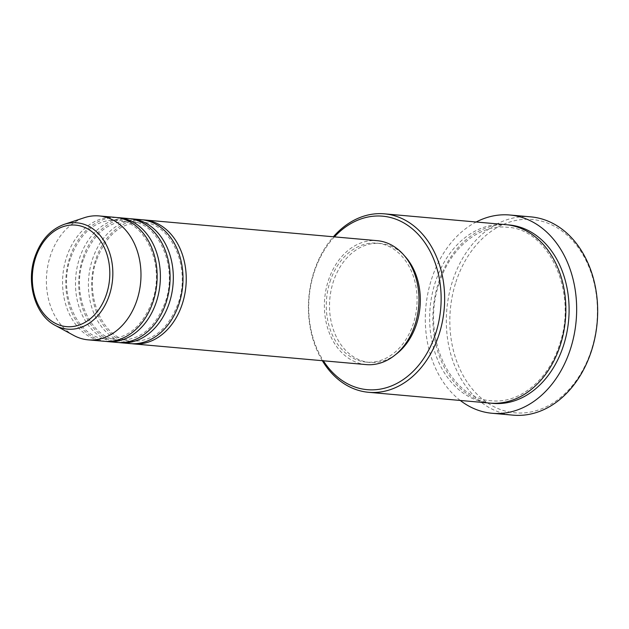 <?xml version="1.0" encoding="UTF-8"?>
<svg xmlns="http://www.w3.org/2000/svg" width="629" height="629" viewBox="0 0 629 629"><rect width="100%" height="100%" fill="white"/><g stroke="black" fill="none" stroke-linecap="round" stroke-linejoin="round"><path stroke-width="0.47" stroke-dasharray="3.15 2.36" d="M131.815 343.709A62.208 47.159 95.1 0 1 95.537 260.115A62.208 47.159 95.1 0 1 142.838 219.851M130.195 343.599A62.208 47.159 95.1 0 1 92.306 259.824A62.208 47.159 95.1 0 1 141.226 219.67M118.889 342.553A62.208 47.159 95.1 0 1 82.603 258.959A62.208 47.159 95.1 0 1 129.912 218.703M117.269 342.451A62.208 47.159 95.1 0 1 79.372 258.676A62.208 47.159 95.1 0 1 128.3 218.522M105.955 341.405A62.208 47.159 95.1 0 1 69.677 257.811A62.208 47.159 95.1 0 1 116.978 217.555M104.335 341.295A62.208 47.159 95.1 0 1 66.446 257.528A62.208 47.159 95.1 0 1 115.366 217.375M334.408 236.866A87.093 66.029 -84.9 0 0 314.146 272.388A87.093 66.029 -84.9 0 0 323.377 360.794M322.347 360.7A89.577 67.916 95.1 0 1 314.02 271.665A89.577 67.916 95.1 0 1 333.378 236.771M455.891 282.138A97.047 73.569 95.1 0 1 552.915 225.449A97.047 73.569 95.1 0 1 591.331 350.188A97.047 73.569 95.1 0 1 494.315 406.869A97.047 73.569 95.1 0 1 455.891 282.138M530.821 216.871A99.531 75.456 -84.9 0 0 452.542 281.116A99.531 75.456 -84.9 0 0 513.17 415.156M489.81 403.087A89.577 67.916 95.1 0 1 435.244 282.452A89.577 67.916 95.1 0 1 505.692 224.632M366.172 364.6A62.208 47.159 95.1 0 1 328.275 280.825A62.208 47.159 95.1 0 1 377.203 240.679M330.013 281.698A59.724 45.272 95.1 0 1 376.975 243.156A59.724 45.272 95.1 0 1 413.355 323.573A59.724 45.272 95.1 0 1 366.392 362.123A59.724 45.272 95.1 0 1 330.013 281.698M395.665 354.544A59.724 45.272 95.1 0 1 369.624 362.414A59.724 45.272 95.1 0 1 333.244 281.989A59.724 45.272 95.1 0 1 380.215 243.439A59.724 45.272 95.1 0 1 404.455 255.783M460.279 400.461A99.531 75.456 95.1 0 1 431.525 279.252A99.531 75.456 95.1 0 1 476.161 222.006M73.813 335.477A62.208 47.159 95.1 0 1 50.281 256.089A62.208 47.159 95.1 0 1 84.294 217.713M55.21 325.382A53.371 40.46 95.1 0 1 35.02 257.277A53.371 40.46 95.1 0 1 64.205 224.356M491.43 403.205A89.577 67.916 95.1 0 1 438.476 282.736A89.577 67.916 95.1 0 1 507.304 224.805M96.284 260.736C83.515 296.573 103.699 340.415 132.035 341.264C153.075 341.689 168.517 328.873 178.369 302.824C191.145 266.987 170.962 223.146 142.626 222.296C121.586 221.872 106.136 234.688 96.284 260.736M83.358 259.58C70.582 295.418 90.765 339.259 119.109 340.116C140.141 340.533 155.591 327.725 165.443 301.676C178.219 265.839 158.028 221.998 129.692 221.149C108.652 220.724 93.21 233.54 83.358 259.58M70.424 258.433C57.656 294.27 77.839 338.111 106.175 338.96C127.215 339.385 142.657 326.569 152.509 300.52C165.285 264.683 145.102 220.85 116.766 219.993C95.726 219.576 80.276 232.384 70.424 258.433M439.223 283.357C420.667 335.446 449.9 399.352 491.65 400.752C519.287 403.842 548.535 380.058 559.511 344.645C578.067 292.556 548.842 228.649 507.092 227.258C479.455 224.16 450.207 247.952 439.223 283.357M376.975 243.156L380.215 243.439M366.392 362.123L369.624 362.414"/><path stroke-width="0.94" d="M142.838 219.851A62.208 47.159 95.1 0 1 144.458 219.961A62.208 47.159 95.1 0 1 182.355 303.736A62.208 47.159 95.1 0 1 133.434 343.89A62.208 47.159 95.1 0 1 131.815 343.709M129.912 218.703A62.208 47.159 95.1 0 1 131.532 218.813L141.226 219.67A62.208 47.159 95.1 0 1 179.123 303.445A62.208 47.159 95.1 0 1 130.195 343.599L120.501 342.734A62.208 47.159 95.1 0 1 118.889 342.553M131.532 218.813A62.208 47.159 95.1 0 1 169.429 302.58A62.208 47.159 95.1 0 1 120.501 342.734M116.978 217.555A62.208 47.159 95.1 0 1 118.598 217.658L128.3 218.522A62.208 47.159 95.1 0 1 166.198 302.297A62.208 47.159 95.1 0 1 117.269 342.451L107.575 341.586A62.208 47.159 95.1 0 1 105.955 341.405M118.598 217.658A62.208 47.159 95.1 0 1 156.495 301.433A62.208 47.159 95.1 0 1 107.575 341.586M64.205 224.356L84.294 217.713A62.208 47.159 95.1 0 1 99.209 215.936L115.366 217.375A62.208 47.159 95.1 0 1 153.264 301.142A62.208 47.159 95.1 0 1 104.335 341.295L88.178 339.857A62.208 47.159 95.1 0 1 73.813 335.477L55.21 325.382A53.371 40.46 95.1 0 0 109.501 294.702A53.371 40.46 95.1 0 0 103.785 240.435A53.371 40.46 95.1 0 0 64.205 224.356C50.383 229.459 40.563 240.467 34.744 257.395C25.883 283.199 35.318 315.286 55.21 325.382M323.377 360.794A87.093 66.029 -84.9 0 0 435.693 333.464A87.093 66.029 -84.9 0 0 415.541 231.708A87.093 66.029 -84.9 0 0 334.408 236.866M333.378 236.771A89.577 67.916 95.1 0 1 384.476 213.844A89.577 67.916 95.1 0 1 439.042 334.479A89.577 67.916 95.1 0 1 368.594 392.299A89.577 67.916 95.1 0 1 322.347 360.7M492.161 413.284L513.17 415.156A99.531 75.456 -84.9 0 0 591.449 350.911A99.531 75.456 -84.9 0 0 530.821 216.871L509.804 215.008A99.531 75.456 95.1 0 1 570.44 349.04A99.531 75.456 95.1 0 1 492.161 413.284A99.531 75.456 95.1 0 1 460.279 400.461M384.476 213.844L505.692 224.632A89.577 67.916 95.1 0 1 560.266 345.266A89.577 67.916 95.1 0 1 489.81 403.087L368.594 392.299M144.458 219.961L377.203 240.679A62.208 47.159 95.1 0 1 415.093 324.446A62.208 47.159 95.1 0 1 366.172 364.6L133.434 343.89M404.455 255.783A59.724 45.272 95.1 0 1 416.595 323.864A59.724 45.272 95.1 0 1 395.665 354.544M476.161 222.006A99.531 75.456 95.1 0 1 509.804 215.008M99.209 215.936A62.208 47.159 95.1 0 1 137.098 299.711A62.208 47.159 95.1 0 1 88.178 339.857M106.631 293.751A50.965 38.636 -84.9 0 0 86.448 228.241A50.965 38.636 -84.9 0 0 35.499 258.016A50.965 38.636 -84.9 0 0 55.674 323.518A50.965 38.636 -84.9 0 0 106.631 293.751M507.304 224.805A89.577 67.916 95.1 0 1 563.498 345.557A89.577 67.916 95.1 0 1 491.43 403.205"/></g></svg>
